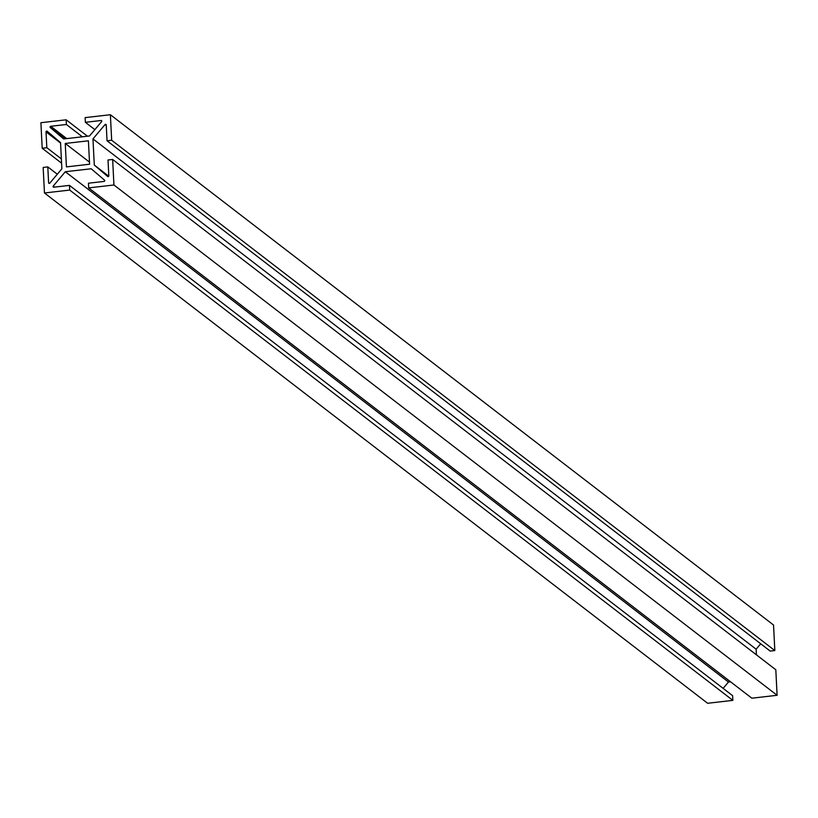 <?xml version="1.0" encoding="UTF-8"?>
<svg xmlns="http://www.w3.org/2000/svg" width="818" height="818" viewBox="0 0 818 818"><rect width="100%" height="100%" fill="white"/><g stroke="black" fill="none" stroke-linecap="round" stroke-linejoin="round"><path stroke-width="1.23" d="M65.246 143.467L66.432 166.892L89.591 164.234L88.405 140.808L65.246 143.467L89.489 162.117M94.295 165.072L92.966 138.907L105.021 124.592A0.726 0.675 127.6 0 1 106.238 124.95L107.035 140.788L111.667 140.256L110.379 114.724L85.133 117.628L85.369 122.311L101.033 120.512A0.726 0.675 127.6 0 1 101.585 121.657L89.52 135.972L63.651 138.948L50.287 127.547A0.726 0.675 127.6 0 1 50.726 126.289L66.381 124.489L66.146 119.806L40.9 122.71L42.188 148.242L46.82 147.71L46.023 131.872A0.726 0.675 127.6 0 1 47.188 131.238L60.542 142.629L61.871 168.794L49.816 183.109A0.726 0.675 127.6 0 1 48.599 182.751L47.802 166.913L43.17 167.445L44.458 192.976L69.704 190.073L69.469 185.389L53.804 187.189A0.726 0.675 127.6 0 1 53.252 186.044L65.317 171.729L91.187 168.764L104.54 180.154A0.726 0.675 127.6 0 1 104.111 181.412L88.456 183.212L88.692 187.895L113.937 184.991L112.639 159.459L108.007 159.991L108.814 175.829A0.726 0.675 127.6 0 1 107.649 176.463L94.295 165.072L108.743 176.187M92.966 138.907L756.129 649.206L756.415 654.84M760.699 643.776L756.129 649.206M107.035 140.788L770.198 651.087L774.83 650.555L111.667 140.256M110.379 114.724L773.542 625.024L774.83 650.555M85.369 122.311L94.868 129.622M66.381 124.489L82.362 136.79M66.146 119.806L87.454 136.207M42.188 148.242L61.585 163.16M46.82 147.71L61.37 158.897M47.802 166.913L57.301 174.224M44.458 192.976L707.621 703.275L732.867 700.372L69.704 190.073M69.469 185.389L732.631 695.689L732.867 700.372M65.317 171.729L728.48 682.028L723.132 688.378M730.546 681.793L728.48 682.028M88.692 187.895L751.854 698.194L777.1 695.29L113.937 184.991M112.639 159.459L775.812 669.758L777.1 695.29M105.021 124.592L106.268 125.543M101.033 120.512L101.749 121.074M50.287 127.547L64.908 138.794M50.726 126.289L66.708 138.59M46.023 131.872L60.563 143.058M48.599 182.751L49.397 183.365M53.252 186.044L54.622 187.097"/></g></svg>
